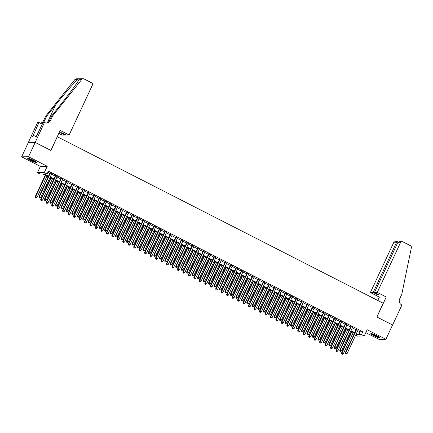 <?xml version="1.0" encoding="UTF-8"?>
<svg xmlns="http://www.w3.org/2000/svg" width="433" height="433" viewBox="0 0 433 433"><rect width="100%" height="100%" fill="white"/><g stroke="black" fill="none" stroke-linecap="round" stroke-linejoin="round"><path stroke-width="0.65" d="M30.748 160.427A4.963 0.655 -155 0 0 36.697 162.499A4.963 0.655 -155 0 0 33.65 160.383A4.963 0.655 -155 0 0 27.701 158.31A4.963 0.655 -155 0 0 30.748 160.427M373.895 335.721A4.963 0.655 -155 0 0 379.844 337.8A4.963 0.655 -155 0 0 376.797 335.683A4.963 0.655 -155 0 0 370.848 333.605A4.963 0.655 -155 0 0 373.895 335.721M48.22 176.713L42.97 174.034L40.182 174.071L37.449 172.675L44.328 172.578L47.062 173.979L44.274 174.017L48.474 176.161M44.491 122.425L35.165 142.425L50.834 150.43L60.16 130.425L69.128 135.009L92.31 85.29A1.911 1.824 89.2 0 0 91.471 82.735L84.007 78.925A1.911 1.824 89.2 0 0 81.805 79.412L52.62 115.957L50.488 120.531A4.454 4.26 -90.8 0 1 44.794 122.577L43.143 122.442L36.08 136.963L32.491 137.012L38.959 122.501L37.611 122.517L21.65 156.822L40.377 166.386L37.449 172.675M365.809 332.631L379.016 339.38L385.895 339.288L367.168 329.719L364.234 336.003L357.355 336.1L355.639 335.223M28.313 142.533L35.192 142.441L28.529 156.724L21.65 156.822M35.192 142.441L50.915 150.473L57.313 136.752L383.232 303.252L376.834 316.967L392.558 324.999L385.895 339.288M51.738 173.779L50.001 172.891M57.21 176.572L55.467 175.684M62.677 179.365L60.939 178.477M68.143 182.158L66.406 181.27M73.615 184.956L71.873 184.063M79.082 187.749L77.345 186.856M84.549 190.542L82.811 189.654M90.021 193.334L88.278 192.447M95.487 196.127L93.75 195.24M100.954 198.92L99.217 198.033M106.426 201.713L104.683 200.825M111.893 204.511L110.155 203.618M117.365 207.304L115.622 206.411M122.831 210.097L121.088 209.209M128.298 212.89L126.56 212.002M133.77 215.683L132.027 214.795M139.237 218.476L137.494 217.588M144.703 221.268L142.966 220.381M150.175 224.061L148.432 223.174M155.642 226.86L153.899 225.966M161.108 229.652L159.371 228.759M166.581 232.445L164.838 231.558M172.047 235.238L170.304 234.35M177.514 238.031L175.776 237.143M182.986 240.824L181.243 239.936M188.452 243.617L186.71 242.729M193.919 246.409L192.182 245.522M199.391 249.208L197.648 248.315M204.858 252.001L203.115 251.113M210.324 254.793L208.587 253.906M215.796 257.586L214.054 256.699M221.263 260.379L219.52 259.491M226.73 263.172L224.992 262.284M232.202 265.965L230.459 265.077M237.668 268.763L235.925 267.87M243.135 271.556L241.398 270.663M248.607 274.349L246.864 273.461M254.074 277.142L252.336 276.254M259.54 279.935L257.803 279.047M265.012 282.727L263.269 281.84M270.479 285.52L268.741 284.633M275.945 288.313L274.208 287.425M281.418 291.111L279.675 290.218M286.884 293.904L285.147 293.017M292.351 296.697L290.613 295.809M297.823 299.49L296.08 298.602M303.289 302.283L301.552 301.395M308.756 305.076L307.019 304.188M314.228 307.868L312.485 306.981M319.695 310.667L317.957 309.774M325.161 313.46L323.424 312.566M330.633 316.252L328.891 315.365M336.1 319.045L334.363 318.158M341.567 321.838L339.829 320.95M347.039 324.631L345.296 323.743M352.505 327.424L350.768 326.536M357.782 330.633L360.045 331.786L362.832 331.748L48.393 171.122L47.062 173.979M47.847 172.302L49.806 173.303M51.549 174.19L55.278 176.096M57.015 176.989L60.744 178.889M62.482 179.782L66.211 181.687M67.954 182.574L71.683 184.48M73.421 185.367L77.15 187.273M78.887 188.16L82.616 190.065M84.359 190.953L88.088 192.858M89.826 193.746L93.555 195.651M95.298 196.544L99.022 198.444M100.765 199.337L104.494 201.242M106.231 202.13L109.96 204.035M111.703 204.923L115.427 206.828M117.17 207.716L120.899 209.621M122.636 210.508L126.366 212.414M128.108 213.301L131.832 215.206M133.575 216.094L137.304 217.999M139.042 218.892L142.771 220.792M144.514 221.685L148.238 223.59M149.98 224.478L153.71 226.383M155.447 227.271L159.176 229.176M160.919 230.064L164.643 231.969M166.386 232.857L170.115 234.762M171.852 235.649L175.581 237.555M177.324 238.448L181.048 240.347M182.791 241.241L186.52 243.146M188.258 244.033L191.987 245.939M193.73 246.826L197.453 248.731M199.196 249.619L202.925 251.524M204.663 252.412L208.392 254.317M210.135 255.205L213.864 257.11M215.602 257.998L219.331 259.903M221.068 260.796L224.797 262.696M226.54 263.589L230.269 265.494M232.007 266.382L235.736 268.287M237.473 269.174L241.203 271.08M242.945 271.967L246.675 273.873M248.412 274.76L252.141 276.665M253.879 277.553L257.608 279.458M259.351 280.351L263.08 282.251M264.817 283.144L268.547 285.049M270.284 285.937L274.013 287.842M275.756 288.73L279.485 290.635M281.223 291.523L284.952 293.428M286.689 294.316L290.419 296.221M292.161 297.108L295.891 299.014M297.628 299.901L301.357 301.806M303.095 302.699L306.824 304.599M308.567 305.492L312.296 307.398M314.033 308.285L317.762 310.19M319.5 311.078L323.229 312.983M324.972 313.871L328.701 315.776M330.439 316.664L334.168 318.569M335.911 319.457L339.634 321.362M341.377 322.255L345.106 324.155M346.844 325.048L350.573 326.953M352.316 327.841L356.04 329.746M357.977 330.217L356.235 329.329M40.377 166.386L47.262 166.294L28.529 156.724M47.262 166.294L44.328 172.578M362.832 331.748L361.501 334.606L364.234 336.003M355.894 334.682L357.409 334.666L356.191 334.043M354.454 333.15L350.725 331.25M348.982 330.357L345.258 328.452M343.515 327.565L339.786 325.659M338.049 324.772L334.319 322.866M332.576 321.979L328.847 320.074M327.11 319.186L323.381 317.281M321.643 316.393L317.914 314.488M316.171 313.6L312.442 311.695M310.705 310.802L306.975 308.902M305.238 308.009L301.509 306.104M299.766 305.216L296.037 303.311M294.299 302.423L290.57 300.518M288.833 299.631L285.103 297.725M283.361 296.838L279.631 294.933M277.894 294.045L274.165 292.14M272.427 291.247L268.698 289.347M266.955 288.454L263.226 286.549M261.489 285.661L257.759 283.756M256.022 282.868L252.293 280.963M250.55 280.075L246.821 278.17M245.083 277.282L241.354 275.377M239.617 274.49L235.888 272.584M234.145 271.697L230.416 269.791M228.678 268.898L224.949 266.999M223.206 266.106L219.482 264.2M217.739 263.313L214.01 261.408M212.273 260.52L208.544 258.615M206.801 257.727L203.077 255.822M201.334 254.934L197.605 253.029M195.868 252.141L192.138 250.236M190.396 249.343L186.672 247.443M184.929 246.55L181.2 244.645M179.462 243.757L175.733 241.852M173.99 240.964L170.266 239.059M168.524 238.172L164.794 236.266M163.057 235.379L159.328 233.474M157.585 232.586L153.861 230.681M152.118 229.793L148.389 227.888M146.652 226.995L142.922 225.095M141.18 224.202L137.456 222.297M135.713 221.409L131.984 219.504M130.246 218.616L126.517 216.711M124.774 215.823L121.051 213.918M119.308 213.031L115.579 211.125M113.841 210.238L110.112 208.333M108.369 207.439L104.645 205.54M102.902 204.647L99.173 202.741M97.436 201.854L93.707 199.949M91.964 199.061L88.235 197.156M86.497 196.268L82.768 194.363M81.031 193.475L77.301 191.57M75.558 190.682L71.829 188.777M70.092 187.89L66.363 185.984M64.625 185.091L60.896 183.191M59.153 182.298L55.424 180.393M53.687 179.506L49.957 177.6M356.451 333.491L358.708 334.644L361.501 334.606M50.217 177.048L53.941 178.953M55.684 179.847L59.413 181.746M61.15 182.639L64.88 184.545M66.622 185.432L70.346 187.337M72.089 188.225L75.818 190.13M77.556 191.018L81.285 192.923M83.028 193.811L86.752 195.716M88.494 196.604L92.224 198.509M93.961 199.397L97.69 201.302M99.433 202.195L103.162 204.095M104.9 204.988L108.629 206.893M110.366 207.78L114.096 209.686M115.838 210.573L119.568 212.479M121.305 213.366L125.034 215.271M126.772 216.159L130.501 218.064M132.244 218.952L135.973 220.857M137.71 221.75L141.439 223.65M143.177 224.543L146.906 226.448M148.649 227.336L152.378 229.241M154.116 230.129L157.845 232.034M159.582 232.922L163.311 234.827M165.054 235.714L168.783 237.62M170.521 238.507L174.25 240.412M175.987 241.3L179.717 243.205M181.459 244.098L185.189 245.998M186.926 246.891L190.655 248.796M192.393 249.684L196.122 251.589M197.865 252.477L201.594 254.382M203.331 255.27L207.061 257.175M208.798 258.063L212.527 259.968M214.27 260.855L217.999 262.761M219.737 263.654L223.466 265.553M225.209 266.447L228.933 268.352M230.675 269.239L234.405 271.145M236.142 272.032L239.871 273.937M241.614 274.825L245.338 276.73M247.081 277.618L250.81 279.523M252.547 280.411L256.276 282.316M258.019 283.204L261.743 285.109M263.486 286.002L267.215 287.902M268.953 288.795L272.682 290.7M274.425 291.588L278.148 293.493M279.891 294.38L283.62 296.286M285.358 297.173L289.087 299.079M290.83 299.966L294.554 301.871M296.296 302.759L300.026 304.664M301.763 305.557L305.492 307.457M307.235 308.35L310.959 310.255M312.702 311.143L316.431 313.048M318.168 313.936L321.898 315.841M323.64 316.729L327.364 318.634M329.107 319.522L332.836 321.427M334.574 322.314L338.303 324.22M340.046 325.107L343.775 327.012M345.512 327.905L349.242 329.805M350.979 330.698L354.708 332.604M360.045 331.786L358.708 334.644M356.327 329.134L345.204 352.992L345.669 352.982L356.7 329.324M345.594 353.94L346.14 354.216L345.594 353.94L345.669 352.982L347.033 353.68L358.064 330.022M345.204 352.992L345.404 353.94M346.14 354.216L347.033 353.68M351.466 331.629L341.48 353.041L343.315 353.734L353.209 332.517M351.84 331.819L341.946 353.036L341.686 353.994L342.416 354.27L341.87 353.988M343.315 353.734L342.416 354.27M341.686 353.994L341.48 353.041M379.259 337.128A4.292 0.568 25 0 1 376.32 336.203A4.292 0.568 25 0 1 371.736 333.621M372.689 333.908A3.978 0.525 -155 0 0 376.396 335.846A3.978 0.525 -155 0 0 378.431 336.582M371.319 333.54A4.931 0.649 -155 0 0 376.429 336.344A4.931 0.649 -155 0 0 379.589 337.394M36.112 161.834A4.292 0.568 25 0 1 33.173 160.903A4.292 0.568 25 0 1 28.589 158.326M29.541 158.608A3.978 0.525 -155 0 0 33.249 160.551A3.978 0.525 -155 0 0 35.284 161.287M28.177 158.245A4.931 0.649 -155 0 0 33.281 161.049A4.931 0.649 -155 0 0 36.442 162.099M36.805 135.399L35.82 136.963M377.278 292.427L400.46 242.707L397.678 242.745L374.496 292.464L377.278 292.427L386.247 297.006L376.916 317.01L392.585 325.015L401.911 305.011L401.613 304.859A4.454 4.26 89.2 0 1 399.648 298.9L401.781 294.332L411.35 247.763A1.911 1.824 89.2 0 0 410.365 245.641L402.901 241.831A1.911 1.824 89.2 0 0 400.46 242.707M377.793 300.475L379.362 297.103L386.247 297.006M379.362 297.103L370.394 292.519L373.176 292.481L377.717 294.803L379.037 294.781L374.496 292.464M373.176 292.481L396.363 242.761L393.581 242.799A1.911 1.824 -90.8 0 1 395.194 241.733L397.667 241.695L396.363 242.761L397.418 243.303M370.394 292.519L393.581 242.799M377.717 294.803L377.977 294.24M398.241 241.895L397.667 241.695M402.073 241.636L399.599 241.668L397.678 242.745M69.128 135.009L66.346 135.047L61.811 132.725L60.49 132.747L65.026 135.064L65.291 134.506M65.026 135.064L62.249 135.101L58.801 133.342M52.62 115.957L51.603 115.974L60.55 104.77C69.156 94.058 77.908 82.102 79.087 79.45C79.461 78.73 78.979 78.736 77.648 79.472C74.573 82.146 64.208 94.123 55.705 104.835L46.759 116.039L44.626 120.612A4.454 4.26 -90.8 0 1 39.998 123.032M46.759 116.039L45.736 116.055L43.609 120.628A4.454 4.26 -90.8 0 1 40.35 123.086M46.212 123.004A4.454 4.26 -90.8 0 0 49.47 120.547L51.603 115.974M77.648 79.472L74.925 79.51L45.736 116.055M35.165 142.425L28.286 142.517M42.32 124.211L38.959 122.501M74.925 79.51A1.911 1.824 -90.8 0 1 76.3 78.822L83.179 78.73M81.805 79.412L79.179 79.261M35.961 136.66L33.287 135.296M350.86 326.341L339.732 350.194L340.197 350.189L351.233 326.531M340.121 351.147L340.668 351.423L340.121 351.147L340.197 350.189L341.567 350.887L352.597 327.229M339.732 350.194L339.937 351.147M340.668 351.423L341.567 350.887M345.388 323.548L334.265 347.401L334.731 347.396L345.761 323.738M334.655 348.349L335.202 348.63L334.655 348.349L334.731 347.396L336.095 348.094L347.131 324.436M334.265 347.401L334.471 348.354M335.202 348.63L336.095 348.094M339.921 320.75L328.799 344.608L329.264 344.603L340.295 320.945M329.188 345.556L329.735 345.837L329.188 345.556L329.264 344.603L330.628 345.301L341.659 321.643M328.799 344.608L328.999 345.561M329.735 345.837L330.628 345.301M334.455 317.957L323.327 341.816L323.792 341.81L334.828 318.152M323.716 342.763L324.263 343.044L323.716 342.763L323.792 341.81L325.161 342.508L336.192 318.85M323.327 341.816L323.532 342.768M324.263 343.044L325.161 342.508M345.999 328.836L336.013 350.248L337.848 350.941L347.737 329.724M346.373 329.026L336.479 350.243L336.219 351.195L336.95 351.477L336.403 351.195M337.848 350.941L336.95 351.477M336.219 351.195L336.013 350.248M340.533 326.044L330.547 347.455L332.376 348.143L342.27 326.931M340.906 326.233L331.012 347.445L330.747 348.403L331.483 348.679L330.936 348.403M332.376 348.143L331.483 348.679M330.747 348.403L330.547 347.455M335.061 323.245L325.075 344.663L326.91 345.35L336.804 324.138M335.434 323.44L325.54 344.652L325.28 345.61L326.011 345.886L325.464 345.61M326.91 345.35L326.011 345.886M325.28 345.61L325.075 344.663M329.594 320.452L319.608 341.864L321.443 342.557L331.332 321.34M329.968 320.642L320.074 341.859L319.814 342.817L320.544 343.093L319.998 342.817M321.443 342.557L320.544 343.093M319.814 342.817L319.608 341.864M328.983 315.164L317.86 339.023L318.325 339.017L329.356 315.354M318.25 339.97L318.796 340.251L318.25 339.97L318.325 339.017L319.689 339.716L330.725 316.052M317.86 339.023L318.06 339.97M318.796 340.251L319.689 339.716M324.128 317.66L314.142 339.071L315.971 339.764L325.865 318.547M324.496 317.849L314.607 339.066L314.342 340.024L315.078 340.3L314.531 340.019M315.971 339.764L315.078 340.3M314.342 340.024L314.142 339.071M323.516 312.372L312.393 336.23L312.859 336.225L323.889 312.561M312.783 337.177L313.33 337.453L312.783 337.177L312.859 336.225L314.223 336.923L325.253 313.259M312.393 336.23L312.594 337.177M313.33 337.453L314.223 336.923M318.656 314.867L308.669 336.279L310.504 336.971L320.398 315.754M319.029 315.056L309.135 336.273L308.875 337.231L309.606 337.507L309.059 337.226M310.504 336.971L309.606 337.507M308.875 337.231L308.669 336.279M318.049 309.579L306.921 333.437L307.387 333.426L318.423 309.768M307.311 334.384L307.858 334.66L307.311 334.384L307.387 333.426L308.756 334.124L319.787 310.466M306.921 333.437L307.127 334.384M307.858 334.66L308.756 334.124M313.189 312.074L303.203 333.486L305.038 334.179L314.926 312.962M313.562 312.263L303.668 333.48L303.409 334.438L304.139 334.714L303.593 334.433M305.038 334.179L304.139 334.714M303.409 334.438L303.203 333.486M312.577 306.786L301.455 330.639L301.92 330.633L312.951 306.975M301.844 331.591L302.391 331.867L301.844 331.591L301.92 330.633L303.284 331.332L314.32 307.674M301.455 330.639L301.655 331.591M302.391 331.867L303.284 331.332M307.722 309.281L297.736 330.693L299.566 331.386L309.46 310.169M308.09 309.471L298.202 330.688L297.936 331.64L298.673 331.922L298.126 331.64M299.566 331.386L298.673 331.922M297.936 331.64L297.736 330.693M307.111 303.993L295.988 327.846L296.448 327.841L307.484 304.183M296.372 328.793L296.924 329.075L296.372 328.793L296.448 327.841L297.817 328.539L308.848 304.881M295.988 327.846L296.188 328.799M296.924 329.075L297.817 328.539M302.25 306.488L292.264 327.9L294.099 328.593L303.993 307.376M302.624 306.678L292.73 327.895L292.47 328.847L293.201 329.123L292.654 328.847M294.099 328.593L293.201 329.123M292.47 328.847L292.264 327.9M301.644 301.2L290.516 325.053L290.981 325.048L302.012 301.39M290.906 326L291.452 326.282L290.906 326L290.981 325.048L292.351 325.746L303.381 302.088M290.516 325.053L290.722 326.006M291.452 326.282L292.351 325.746M296.784 303.69L286.798 325.107L288.632 325.795L298.521 304.583M297.157 303.885L287.263 325.096L287.003 326.054L287.734 326.33L287.187 326.054M288.632 325.795L287.734 326.33M287.003 326.054L286.798 325.107M296.172 298.402L285.049 322.26L285.515 322.255L296.545 298.597M285.439 323.207L285.986 323.489L285.439 323.207L285.515 322.255L286.879 322.953L297.915 299.295M285.049 322.26L285.25 323.213M285.986 323.489L286.879 322.953M291.317 300.897L281.331 322.309L283.16 323.002L293.054 301.79M291.685 301.092L281.796 322.304L281.531 323.262L282.267 323.538L281.721 323.262M283.16 323.002L282.267 323.538M281.531 323.262L281.331 322.309M290.705 295.609L279.583 319.467L280.043 319.462L291.079 295.799M279.967 320.415L280.514 320.696L279.967 320.415L280.043 319.462L281.412 320.16L292.443 296.502M279.583 319.467L279.783 320.42M280.514 320.696L281.412 320.16M285.845 298.104L275.859 319.516L277.694 320.209L287.588 298.992M286.218 298.294L276.324 319.511L276.065 320.469L276.795 320.745L276.249 320.463M277.694 320.209L276.795 320.745M276.065 320.469L275.859 319.516M285.239 292.816L274.111 316.675L274.576 316.669L285.607 293.006M274.5 317.622L275.047 317.903L274.5 317.622L274.576 316.669L275.945 317.367L286.976 293.704M274.111 316.675L274.316 317.622M275.047 317.903L275.945 317.367M280.378 295.311L270.392 316.723L272.227 317.416L282.116 296.199M280.752 295.501L270.858 316.718L270.598 317.676L271.329 317.952L270.782 317.67M272.227 317.416L271.329 317.952M270.598 317.676L270.392 316.723M279.767 290.023L268.644 313.882L269.11 313.871L280.14 290.213M269.034 314.829L269.58 315.105L269.034 314.829L269.11 313.871L270.473 314.569L281.51 290.911M268.644 313.882L268.844 314.829M269.58 315.105L270.473 314.569M274.906 292.519L264.926 313.93L266.755 314.623L276.649 293.406M275.28 292.708L265.391 313.925L265.126 314.883L265.862 315.159L265.315 314.878M266.755 314.623L265.862 315.159M265.126 314.883L264.926 313.93M274.3 287.231L263.177 311.089L263.637 311.078L274.674 287.42M263.562 312.036L264.108 312.312L263.562 312.036L263.637 311.078L265.007 311.776L276.038 288.118M263.177 311.089L263.378 312.036M264.108 312.312L265.007 311.776M269.44 289.726L259.454 311.138L261.288 311.83L271.182 290.613M269.813 289.915L259.919 311.132L259.659 312.09L260.39 312.366L259.843 312.085M261.288 311.83L260.39 312.366M259.659 312.09L259.454 311.138M268.833 284.438L257.705 308.291L258.171 308.285L269.202 284.627M258.095 309.243L258.642 309.519L258.095 309.243L258.171 308.285L259.54 308.983L270.571 285.325M257.705 308.291L257.911 309.243M258.642 309.519L259.54 308.983M263.973 286.933L253.987 308.345L255.822 309.038L265.71 287.821M264.346 287.122L254.452 308.339L254.193 309.292L254.923 309.573L254.377 309.292M255.822 309.038L254.923 309.573M254.193 309.292L253.987 308.345M263.361 281.645L252.239 305.498L252.704 305.492L263.735 281.834M252.628 306.445L253.175 306.726L252.628 306.445L252.704 305.492L254.068 306.191L265.104 282.533M252.239 305.498L252.439 306.45M253.175 306.726L254.068 306.191M258.501 284.14L248.52 305.552L250.35 306.239L260.244 285.028M258.874 284.329L248.986 305.541L248.721 306.499L249.457 306.775L248.91 306.499M250.35 306.239L249.457 306.775M248.721 306.499L248.52 305.552M257.895 278.847L246.772 302.705L247.232 302.699L258.268 279.041M247.156 303.652L247.703 303.934L247.156 303.652L247.232 302.699L248.602 303.398L259.632 279.74M246.772 302.705L246.972 303.657M247.703 303.934L248.602 303.398M253.034 281.342L243.048 302.759L244.883 303.446L254.777 282.235M253.408 281.537L243.514 302.748L243.254 303.706L243.985 303.982L243.438 303.706M244.883 303.446L243.985 303.982M243.254 303.706L243.048 302.759M252.423 276.054L241.3 299.912L241.766 299.907L252.796 276.249M241.69 300.859L242.236 301.141L241.69 300.859L241.766 299.907L243.135 300.605L254.166 276.947M241.3 299.912L241.506 300.865M242.236 301.141L243.135 300.605M247.568 278.549L237.582 299.961L239.411 300.654L249.305 279.437M247.941 278.738L238.047 299.955L237.787 300.913L238.518 301.189L237.971 300.913M239.411 300.654L238.518 301.189M237.787 300.913L237.582 299.961M246.956 273.261L235.833 297.119L236.299 297.114L247.33 273.45M236.223 298.066L236.77 298.348L236.223 298.066L236.299 297.114L237.663 297.812L248.699 274.149M235.833 297.119L236.034 298.066M236.77 298.348L237.663 297.812M242.096 275.756L232.115 297.168L233.944 297.861L243.839 276.644M242.469 275.945L232.581 297.162L232.315 298.12L233.051 298.397L232.505 298.115M233.944 297.861L233.051 298.397M232.315 298.12L232.115 297.168M241.49 270.468L230.361 294.326L230.827 294.321L241.863 270.657M230.751 295.274L231.298 295.55L230.751 295.274L230.827 294.321L232.196 295.019L243.227 271.356M230.361 294.326L230.567 295.274M231.298 295.55L232.196 295.019M236.629 272.963L226.643 294.375L228.478 295.068L238.372 273.851M237.003 273.153L227.109 294.37L226.849 295.328L227.579 295.604L227.033 295.322M228.478 295.068L227.579 295.604M226.849 295.328L226.643 294.375M236.017 267.675L224.895 291.533L225.36 291.523L236.391 267.865M225.284 292.481L225.831 292.757L225.284 292.481L225.36 291.523L226.73 292.221L237.76 268.563M224.895 291.533L225.1 292.481M225.831 292.757L226.73 292.221M231.162 270.17L221.176 291.582L223.006 292.275L232.9 271.058M231.536 270.36L221.642 291.577L221.382 292.535L222.113 292.811L221.566 292.529M223.006 292.275L222.113 292.811M221.382 292.535L221.176 291.582M230.551 264.882L219.428 288.735L219.894 288.73L230.924 265.072M219.818 289.688L220.365 289.964L219.818 289.688L219.894 288.73L221.258 289.428L232.294 265.77M219.428 288.735L219.628 289.688M220.365 289.964L221.258 289.428M225.69 267.377L215.71 288.789L217.539 289.482L227.433 268.265M226.064 267.567L216.175 288.784L215.91 289.737L216.646 290.018L216.099 289.737M217.539 289.482L216.646 290.018M215.91 289.737L215.71 288.789M225.084 262.089L213.956 285.942L214.422 285.937L225.458 262.279M214.346 286.89L214.892 287.171L214.346 286.89L214.422 285.937L215.791 286.635L226.822 262.977M213.956 285.942L214.162 286.895M214.892 287.171L215.791 286.635M220.224 264.585L210.238 285.996L212.073 286.689L221.967 265.472M220.597 264.774L210.703 285.991L210.443 286.944L211.174 287.22L210.627 286.944M212.073 286.689L211.174 287.22M210.443 286.944L210.238 285.996M219.612 259.297L208.489 283.15L208.955 283.144L219.986 259.486M208.879 284.097L209.426 284.378L208.879 284.097L208.955 283.144L210.324 283.842L221.355 260.184M208.489 283.15L208.695 284.102M209.426 284.378L210.324 283.842M214.146 256.498L203.023 280.357L203.488 280.351L214.519 256.693M203.413 281.304L203.959 281.585L203.413 281.304L203.488 280.351L204.852 281.049L215.888 257.391M203.023 280.357L203.223 281.309M203.959 281.585L204.852 281.049M208.679 253.706L197.551 277.564L198.016 277.558L209.052 253.895M197.941 278.511L198.487 278.792L197.941 278.511L198.016 277.558L199.386 278.257L210.416 254.599M197.551 277.564L197.757 278.516M198.487 278.792L199.386 278.257M214.757 261.786L204.771 283.204L206.601 283.891L216.495 262.679M215.131 261.981L205.237 283.193L204.971 284.151L205.707 284.427L205.161 284.151M206.601 283.891L205.707 284.427M204.971 284.151L204.771 283.204M209.285 258.994L199.304 280.405L201.134 281.098L211.028 259.887M209.659 259.188L199.77 280.4L199.505 281.358L200.241 281.634L199.694 281.358M201.134 281.098L200.241 281.634M199.505 281.358L199.304 280.405M203.819 256.201L193.832 277.613L195.667 278.305L205.561 257.088M204.192 256.39L194.298 277.607L194.038 278.565L194.769 278.841L194.222 278.56M195.667 278.305L194.769 278.841M194.038 278.565L193.832 277.613M203.207 250.913L192.084 274.771L192.55 274.766L203.58 251.102M192.474 275.718L193.021 276L192.474 275.718L192.55 274.766L193.919 275.464L204.95 251.8M192.084 274.771L192.29 275.718M193.021 276L193.919 275.464M198.352 253.408L188.366 274.82L190.195 275.512L200.089 254.295M198.725 253.597L188.831 274.814L188.566 275.772L189.302 276.048L188.756 275.767M190.195 275.512L189.302 276.048M188.566 275.772L188.366 274.82M197.74 248.12L186.618 271.978L187.083 271.967L198.114 248.309M187.007 272.925L187.554 273.201L187.007 272.925L187.083 271.967L188.447 272.666L199.483 249.007M186.618 271.978L186.818 272.925M187.554 273.201L188.447 272.666M192.88 250.615L182.899 272.027L184.729 272.72L194.623 251.503M193.253 250.804L183.359 272.021L183.099 272.979L183.836 273.255L183.283 272.974M184.729 272.72L183.836 273.255M183.099 272.979L182.899 272.027M192.274 245.327L181.146 269.185L181.611 269.174L192.647 245.516M181.535 270.132L182.082 270.409L181.535 270.132L181.611 269.174L182.98 269.873L194.011 246.215M181.146 269.185L181.351 270.132M182.082 270.409L182.98 269.873M187.413 247.822L177.427 269.234L179.262 269.927L189.156 248.71M187.787 248.012L177.893 269.229L177.633 270.187L178.364 270.463L177.817 270.181M179.262 269.927L178.364 270.463M177.633 270.187L177.427 269.234M186.802 242.534L175.679 266.387L176.144 266.382L187.175 242.724M176.069 267.34L176.615 267.616L176.069 267.34L176.144 266.382L177.514 267.08L188.544 243.422M175.679 266.387L175.885 267.34M176.615 267.616L177.514 267.08M181.947 245.029L171.961 266.441L173.79 267.134L183.684 245.917M182.32 245.219L172.426 266.436L172.161 267.388L172.897 267.67L172.35 267.388M173.79 267.134L172.897 267.67M172.161 267.388L171.961 266.441M181.335 239.741L170.212 263.594L170.678 263.589L181.708 239.931M170.602 264.541L171.149 264.823L170.602 264.541L170.678 263.589L172.042 264.287L183.078 240.629M170.212 263.594L170.413 264.547M171.149 264.823L172.042 264.287M176.475 242.236L166.494 263.648L168.323 264.336L178.217 243.124M176.848 242.426L166.954 263.637L166.694 264.595L167.43 264.872L166.878 264.595M168.323 264.336L167.43 264.872M166.694 264.595L166.494 263.648M175.868 236.943L164.74 260.801L165.206 260.796L176.242 237.138M165.13 261.749L165.677 262.03L165.13 261.749L165.206 260.796L166.575 261.494L177.606 237.836M164.74 260.801L164.946 261.754M165.677 262.03L166.575 261.494M171.008 239.438L161.022 260.855L162.857 261.543L172.751 240.331M171.381 239.633L161.487 260.845L161.228 261.803L161.958 262.079L161.412 261.803M162.857 261.543L161.958 262.079M161.228 261.803L161.022 260.855M170.396 234.15L159.274 258.008L159.739 258.003L170.77 234.345M159.663 258.956L160.21 259.237L159.663 258.956L159.739 258.003L161.108 258.701L172.139 235.043M159.274 258.008L159.479 258.961M160.21 259.237L161.108 258.701M165.541 236.645L155.555 258.057L157.385 258.75L167.279 237.533M165.915 236.835L156.021 258.052L155.756 259.01L156.492 259.286L155.945 259.01M157.385 258.75L156.492 259.286M155.756 259.01L155.555 258.057M164.93 231.357L153.807 255.216L154.272 255.21L165.303 231.547M154.197 256.163L154.743 256.444L154.197 256.163L154.272 255.21L155.636 255.908L166.673 232.245M153.807 255.216L154.007 256.163M154.743 256.444L155.636 255.908M160.069 233.852L150.089 255.264L151.918 255.957L161.812 234.74M160.443 234.042L150.549 255.259L150.289 256.217L151.02 256.493L150.473 256.212M151.918 255.957L151.02 256.493M150.289 256.217L150.089 255.264M159.463 228.564L148.335 252.423L148.8 252.417L159.837 228.754M148.725 253.37L149.271 253.646L148.725 253.37L148.8 252.417L150.17 253.116L161.2 229.452M148.335 252.423L148.541 253.37M149.271 253.646L150.17 253.116M154.603 231.06L144.617 252.471L146.451 253.164L156.34 231.947M154.976 231.249L145.082 252.466L144.822 253.424L145.553 253.7L145.006 253.419M146.451 253.164L145.553 253.7M144.822 253.424L144.617 252.471M153.991 225.772L142.868 249.63L143.334 249.619L154.364 225.961M143.258 250.577L143.805 250.853L143.258 250.577L143.334 249.619L144.703 250.317L155.734 226.659M142.868 249.63L143.074 250.577M143.805 250.853L144.703 250.317M149.136 228.267L139.15 249.679L140.979 250.371L150.873 229.154M149.509 228.456L139.615 249.673L139.35 250.631L140.086 250.907L139.54 250.626M140.979 250.371L140.086 250.907M139.35 250.631L139.15 249.679M148.524 222.979L137.402 246.832L137.867 246.826L148.898 223.168M137.791 247.784L138.338 248.06L137.791 247.784L137.867 246.826L139.231 247.524L150.267 223.866M137.402 246.832L137.602 247.784M138.338 248.06L139.231 247.524M143.664 225.474L133.683 246.886L135.513 247.579L145.407 226.362M144.037 225.663L134.143 246.88L133.884 247.833L134.614 248.114L134.068 247.833M135.513 247.579L134.614 248.114M133.884 247.833L133.683 246.886M143.058 220.186L131.93 244.039L132.395 244.033L143.431 220.375M132.319 244.986L132.866 245.267L132.319 244.986L132.395 244.033L133.765 244.732L144.795 221.074M131.93 244.039L132.135 244.991M132.866 245.267L133.765 244.732M138.197 222.681L128.211 244.093L130.046 244.786L139.935 223.569M138.571 222.871L128.677 244.088L128.417 245.04L129.148 245.316L128.601 245.04M130.046 244.786L129.148 245.316M128.417 245.04L128.211 244.093M137.586 217.393L126.463 241.246L126.929 241.241L137.959 217.583M126.853 242.193L127.399 242.475L126.853 242.193L126.929 241.241L128.292 241.939L139.329 218.281M126.463 241.246L126.669 242.199M127.399 242.475L128.292 241.939M132.731 219.883L122.745 241.3L124.574 241.987L134.468 220.776M133.104 220.078L123.21 241.289L122.945 242.247L123.681 242.523L123.134 242.247M124.574 241.987L123.681 242.523M122.945 242.247L122.745 241.3M132.119 214.595L120.996 238.453L121.462 238.448L132.493 214.79M121.386 239.4L121.933 239.682L121.386 239.4L121.462 238.448L122.826 239.146L133.857 215.488M120.996 238.453L121.197 239.406M121.933 239.682L122.826 239.146M127.259 217.09L117.278 238.502L119.107 239.195L129.002 217.983M127.632 217.285L117.738 238.496L117.478 239.454L118.209 239.73L117.662 239.454M119.107 239.195L118.209 239.73M117.478 239.454L117.278 238.502M126.653 211.802L115.524 235.66L115.99 235.655L127.026 211.991M115.914 236.607L116.461 236.889L115.914 236.607L115.99 235.655L117.359 236.353L128.39 212.695M115.524 235.66L115.73 236.613M116.461 236.889L117.359 236.353M121.792 214.297L111.806 235.709L113.641 236.402L123.529 215.185M122.166 214.487L112.271 235.704L112.012 236.662L112.742 236.938L112.196 236.656M113.641 236.402L112.742 236.938M112.012 236.662L111.806 235.709M121.18 209.009L110.058 232.867L110.523 232.862L121.554 209.199M110.447 233.815L110.994 234.096L110.447 233.815L110.523 232.862L111.887 233.56L122.923 209.897M110.058 232.867L110.263 233.815M110.994 234.096L111.887 233.56M116.325 211.504L106.339 232.916L108.169 233.609L118.063 212.392M116.699 211.694L106.805 232.911L106.54 233.869L107.276 234.145L106.729 233.863M108.169 233.609L107.276 234.145M106.54 233.869L106.339 232.916M115.714 206.216L104.591 230.075L105.057 230.064L116.087 206.406M104.981 231.022L105.528 231.298L104.981 231.022L105.057 230.064L106.421 230.762L117.451 207.104M104.591 230.075L104.791 231.022M105.528 231.298L106.421 230.762M110.853 208.711L100.867 230.123L102.702 230.816L112.596 209.599M111.227 208.901L101.333 230.118L101.073 231.076L101.804 231.352L101.257 231.07M102.702 230.816L101.804 231.352M101.073 231.076L100.867 230.123M110.247 203.423L99.119 227.282L99.585 227.271L110.621 203.613M99.509 228.229L100.055 228.505L99.509 228.229L99.585 227.271L100.954 227.969L111.985 204.311M99.119 227.282L99.325 228.229M100.055 228.505L100.954 227.969M105.387 205.919L95.401 227.33L97.236 228.023L107.124 206.806M105.76 206.108L95.866 227.325L95.606 228.283L96.337 228.559L95.79 228.278M97.236 228.023L96.337 228.559M95.606 228.283L95.401 227.33M104.775 200.631L93.652 224.483L94.118 224.478L105.149 200.82M94.042 225.436L94.589 225.712L94.042 225.436L94.118 224.478L95.482 225.176L106.518 201.518M93.652 224.483L93.858 225.436M94.589 225.712L95.482 225.176M99.92 203.126L89.934 224.538L91.764 225.23L101.658 204.013M100.288 203.315L90.4 224.532L90.134 225.485L90.87 225.766L90.324 225.485M91.764 225.23L90.87 225.766M90.134 225.485L89.934 224.538M99.309 197.838L88.186 221.691L88.651 221.685L99.682 198.027M88.576 222.638L89.122 222.919L88.576 222.638L88.651 221.685L90.015 222.383L101.046 198.725M88.186 221.691L88.386 222.643M89.122 222.919L90.015 222.383M94.448 200.333L84.462 221.745L86.297 222.432L96.191 201.221M94.822 200.522L84.928 221.734L84.668 222.692L85.398 222.968L84.852 222.692M86.297 222.432L85.398 222.968M84.668 222.692L84.462 221.745M93.842 195.039L82.714 218.898L83.179 218.892L94.215 195.234M83.104 219.845L83.65 220.126L83.104 219.845L83.179 218.892L84.549 219.591L95.579 195.933M82.714 218.898L82.919 219.85M83.65 220.126L84.549 219.591M88.982 197.535L78.995 218.952L80.83 219.639L90.719 198.428M89.355 197.729L79.461 218.941L79.201 219.899L79.932 220.175L79.385 219.899M80.83 219.639L79.932 220.175M79.201 219.899L78.995 218.952M88.37 192.247L77.247 216.105L77.713 216.099L88.743 192.441M77.637 217.052L78.184 217.334L77.637 217.052L77.713 216.099L79.077 216.798L90.113 193.14M77.247 216.105L77.447 217.057M78.184 217.334L79.077 216.798M83.515 194.742L73.529 216.154L75.358 216.846L85.252 195.629M83.883 194.931L73.994 216.148L73.729 217.106L74.465 217.382L73.919 217.106M75.358 216.846L74.465 217.382M73.729 217.106L73.529 216.154M82.903 189.454L71.781 213.312L72.241 213.307L83.277 189.643M72.165 214.259L72.717 214.541L72.165 214.259L72.241 213.307L73.61 214.005L84.641 190.341M71.781 213.312L71.981 214.259M72.717 214.541L73.61 214.005M78.043 191.949L68.057 213.361L69.892 214.054L79.786 192.837M78.416 192.138L68.522 213.355L68.262 214.313L68.993 214.589L68.446 214.308M69.892 214.054L68.993 214.589M68.262 214.313L68.057 213.361M77.437 186.661L66.309 210.519L66.774 210.514L77.81 186.85M66.698 211.466L67.245 211.742L66.698 211.466L66.774 210.514L68.143 211.212L79.174 187.549M66.309 210.519L66.514 211.466M67.245 211.742L68.143 211.212M72.576 189.156L62.59 210.568L64.425 211.261L74.314 190.044M72.95 189.345L63.056 210.562L62.796 211.52L63.527 211.797L62.98 211.515M64.425 211.261L63.527 211.797M62.796 211.52L62.59 210.568M71.965 183.868L60.842 207.726L61.307 207.716L72.338 184.057M61.232 208.674L61.778 208.95L61.232 208.674L61.307 207.716L62.671 208.414L73.707 184.756M60.842 207.726L61.042 208.674M61.778 208.95L62.671 208.414M67.11 186.363L57.124 207.775L58.953 208.468L68.847 187.251M67.478 186.553L57.589 207.77L57.324 208.728L58.06 209.004L57.513 208.722M58.953 208.468L58.06 209.004M57.324 208.728L57.124 207.775M66.498 181.075L55.375 204.928L55.835 204.923L66.871 181.265M55.76 205.881L56.312 206.157L55.76 205.881L55.835 204.923L57.205 205.621L68.235 181.963M55.375 204.928L55.576 205.881M56.312 206.157L57.205 205.621M61.638 183.57L51.651 204.982L53.486 205.675L63.38 184.458M62.011 183.76L52.117 204.977L51.857 205.929L52.588 206.211L52.041 205.929M53.486 205.675L52.588 206.211M51.857 205.929L51.651 204.982M61.031 178.282L49.903 202.135L50.369 202.13L61.399 178.472M50.293 203.082L50.84 203.364L50.293 203.082L50.369 202.13L51.738 202.828L62.769 179.17M49.903 202.135L50.109 203.088M50.84 203.364L51.738 202.828M56.171 180.778L46.185 202.189L48.02 202.882L57.908 181.665M56.544 180.967L46.65 202.184L46.391 203.137L47.121 203.413L46.575 203.137M48.02 202.882L47.121 203.413M46.391 203.137L46.185 202.189M55.559 175.489L44.437 199.342L44.902 199.337L55.933 175.679M44.826 200.29L45.373 200.571L44.826 200.29L44.902 199.337L46.266 200.035L57.302 176.377M44.437 199.342L44.637 200.295M45.373 200.571L46.266 200.035M50.699 177.979L40.718 199.397L42.548 200.084L52.442 178.872M51.072 178.174L41.184 199.386L40.918 200.344L41.655 200.62L41.108 200.344M42.548 200.084L41.655 200.62M40.918 200.344L40.718 199.397M50.093 172.691L38.97 196.55L39.43 196.544L50.466 172.886M39.354 197.497L39.901 197.778L39.354 197.497L39.43 196.544L40.799 197.242L51.83 173.584M38.97 196.55L39.17 197.502M39.901 197.778L40.799 197.242M45.232 175.186L35.246 196.598L37.081 197.291L46.975 176.079M45.606 175.381L35.712 196.593L35.452 197.551L36.183 197.827L35.636 197.551M37.081 197.291L36.183 197.827M35.452 197.551L35.246 196.598M44.626 120.612L43.609 120.628M49.47 120.547L50.488 120.531M55.705 104.835L47.397 122.647M398.425 241.966L398.089 241.793"/></g></svg>
